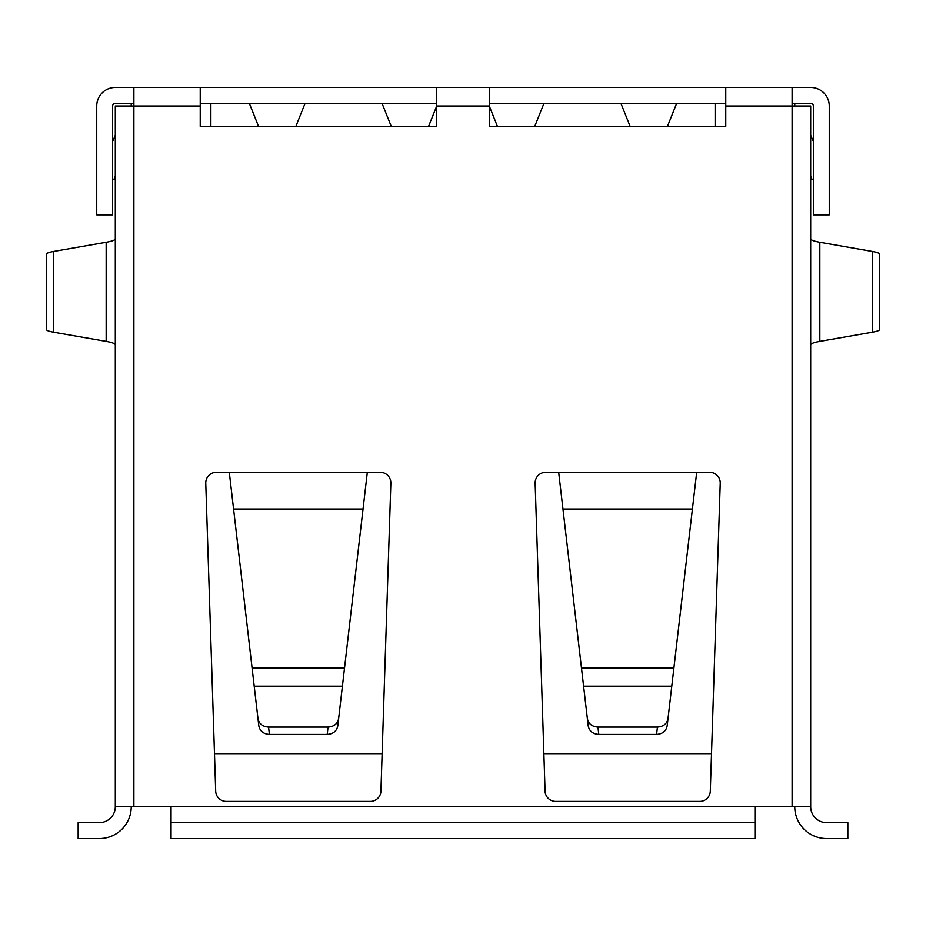<?xml version="1.0" encoding="UTF-8"?>
<svg xmlns="http://www.w3.org/2000/svg" width="926" height="926" viewBox="0 0 926 926"><rect width="100%" height="100%" fill="white"/><g stroke="black" fill="none" stroke-linecap="round" stroke-linejoin="round"><path stroke-width="1.39" d="M131.237 106.015L131.237 103.365L133.888 103.365M214.496 753.625L382.125 753.625M543.875 753.625L711.504 753.625M210.862 126.353L210.862 103.365L200.236 103.365M382.044 103.365L391.247 126.353M305.082 103.365L295.88 126.353M258.539 126.353L249.337 103.365M676.663 103.365L667.461 126.353M630.12 126.353L620.918 103.365M534.753 126.353L543.956 103.365M489.541 106.687L497.412 126.353M428.588 126.353L436.459 106.687M715.138 126.353L715.138 103.365L725.764 103.365M794.763 106.015L794.763 103.365L792.112 103.365M810.69 355.503L810.69 357.517M115.31 357.517L115.31 355.503M115.31 176.16L114.014 179.227L112.648 179.227M112.648 141.504L115.31 135.219M131.237 806.708A31.854 31.854 0 0 1 99.383 838.562L78.154 838.562L78.154 822.635L99.383 822.635A15.927 15.927 0 0 0 115.31 806.708L171.044 806.708L171.044 822.635L754.956 822.635L754.956 838.562L171.044 838.562L171.044 822.635M131.237 103.365L115.31 103.365A2.651 2.651 0 0 0 112.648 106.015L112.648 214.844L96.732 214.844L96.732 106.015A18.578 18.578 0 0 1 115.31 87.438L200.236 87.438L200.236 126.353L436.459 126.353L436.459 87.438L489.541 87.438L489.541 126.353L725.764 126.353L725.764 87.438L792.112 87.438L792.112 106.015L810.69 106.015L810.69 806.708L754.956 806.708L754.956 822.635M692.417 509.022L696.699 472.295L709.617 472.295A10.614 10.614 0 0 1 720.231 483.245L710.3 791.128A10.614 10.614 0 0 1 699.686 801.407L555.693 801.407A10.614 10.614 0 0 1 545.078 791.128L535.147 483.245A10.614 10.614 0 0 1 545.761 472.295L558.679 472.295L587.373 718.622C588.473 723.819 592.003 726.644 597.941 727.084L598.798 734.399L656.58 734.399C662.53 733.948 666.049 731.135 667.16 725.926L692.417 509.022L562.962 509.022M367.321 472.295L380.239 472.295A10.614 10.614 0 0 1 390.853 483.245L380.922 791.128A10.614 10.614 0 0 1 370.307 801.407L226.314 801.407A10.614 10.614 0 0 1 215.7 791.128L205.769 483.245A10.614 10.614 0 0 1 216.383 472.295L367.321 472.295L337.782 725.926C336.67 731.135 333.152 733.948 327.202 734.399L328.059 727.084C333.997 726.644 337.527 723.819 338.627 718.622M133.888 806.708L133.888 106.015L115.31 106.015L115.31 806.708M229.301 472.295L257.984 718.622C259.095 723.819 262.625 726.644 268.563 727.084L328.059 727.084M257.984 718.622L258.84 725.926C259.951 731.135 263.47 733.948 269.42 734.399L327.202 734.399M115.31 344.889C115.218 343.604 112.173 342.435 106.166 341.358L53.615 332.191C48.812 331.334 46.369 330.385 46.3 329.367L46.3 254.256C46.369 253.226 48.812 252.289 53.615 251.432L106.166 242.253C112.173 241.188 115.218 240.008 115.31 238.723M792.112 87.438L810.69 87.438A18.578 18.578 0 0 1 829.268 106.015L829.268 214.844L813.352 214.844L813.352 106.015A2.651 2.651 0 0 0 810.69 103.365L794.763 103.365M715.138 103.365L489.541 103.365M436.459 103.365L210.862 103.365M436.459 87.438L200.236 87.438M725.764 87.438L489.541 87.438M200.236 106.015L133.888 106.015L133.888 87.438M810.69 176.16L811.986 179.227L813.352 179.227M813.352 141.504L810.69 135.219M794.763 806.708A31.854 31.854 0 0 0 826.617 838.562L847.846 838.562L847.846 822.635L826.617 822.635A15.927 15.927 0 0 1 810.69 806.708M656.58 734.399L657.437 727.084C663.375 726.644 666.905 723.819 668.016 718.622M598.798 734.399C592.848 733.948 589.33 731.135 588.218 725.926L587.373 718.622M872.385 251.432C877.188 252.289 879.631 253.226 879.7 254.256L879.7 329.367C879.631 330.385 877.188 331.334 872.385 332.191L872.385 251.432L819.834 242.253C813.827 241.188 810.782 240.008 810.69 238.723M810.69 344.889C810.782 343.604 813.827 342.435 819.834 341.358L872.385 332.191M657.437 727.084L597.941 727.084M171.044 806.708L754.956 806.708M725.764 106.015L792.112 106.015L792.112 806.708M436.459 106.015L489.541 106.015M696.699 472.295L558.679 472.295M268.563 727.084L269.42 734.399M254.21 686.189L342.412 686.189M252.08 667.877L344.541 667.877M233.584 509.022L363.038 509.022M106.166 341.358L106.166 242.253M53.615 332.191L53.615 251.432M671.79 686.189L583.588 686.189M673.92 667.877L581.459 667.877M819.834 341.358L819.834 242.253"/></g></svg>
